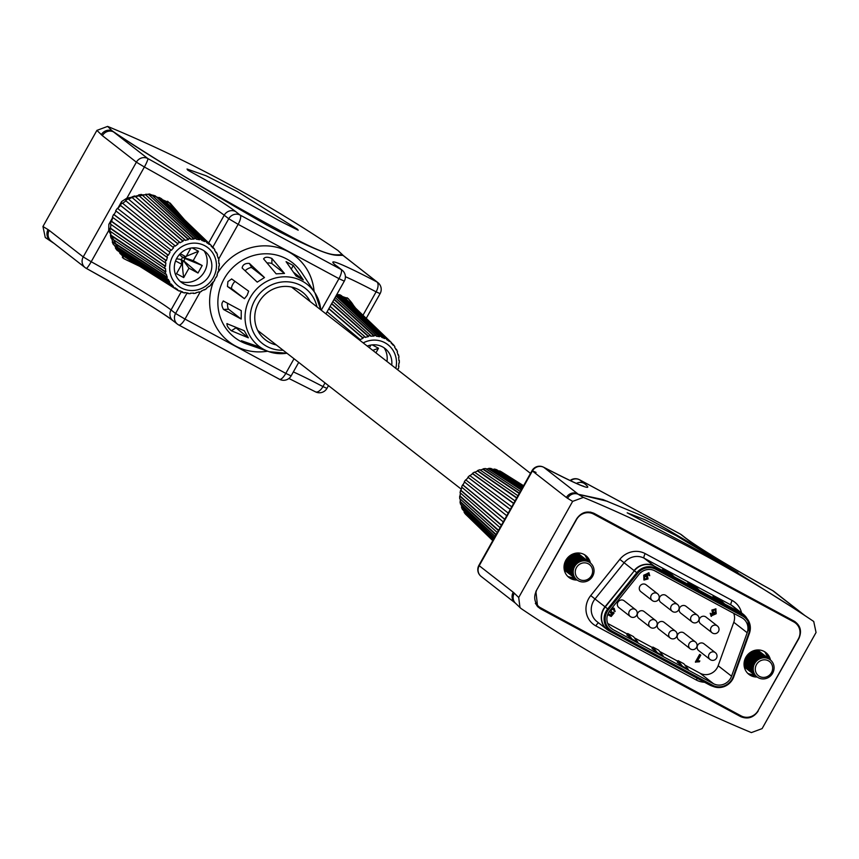 <?xml version="1.0" encoding="UTF-8"?>
<svg xmlns="http://www.w3.org/2000/svg" width="859" height="859" viewBox="0 0 859 859"><rect width="100%" height="100%" fill="white"/><g stroke="black" fill="none" stroke-linecap="round" stroke-linejoin="round"><path stroke-width="1.29" d="M310.185 301.573A30.205 28.583 127.9 0 0 302.529 292.189A30.205 28.583 127.9 0 0 258.752 302.432A30.205 28.583 127.9 0 0 265.388 339.82A30.205 28.583 127.9 0 0 276.351 344.964M297.45 229.235L298.191 230.223L280.313 221.235L187.713 170.125L187.037 169.019L206.139 175.794L237.363 191.589L297.45 229.235M286.927 353.21A39.235 37.13 -52.1 0 1 269.039 351.707L246.758 344.008A47.245 44.711 127.9 0 1 224.124 278.853A47.245 44.711 127.9 0 1 302.046 273.108L314.942 292.833A39.235 37.13 -52.1 0 1 320.761 309.82L314.942 292.833A39.235 37.13 -52.1 0 0 250.237 297.601A39.235 37.13 -52.1 0 0 269.039 351.707L286.97 353.242M271.916 258.484C267.729 256.712 264.948 256.852 263.573 258.881L276.158 273.838L284.501 273.441L271.916 258.484L271.884 263.606L284.501 273.441M293.273 265.528L286.068 261.651L296.13 276.05L303.334 279.927L293.273 265.528L291.276 269.092M249.368 263.402C245.159 263.155 242.732 264.679 242.12 267.976L257.238 282.128L264.497 277.554L249.368 263.402L251.87 267.718L264.497 277.554M231.672 278.971L227.914 281.58L227.452 286.487L244.439 298.685L247.113 295.356L248.659 291.169L231.586 278.917M241.669 340.765L248.874 344.652L264.046 349.935L256.841 346.059L241.422 340.744M223.565 301.026C221.354 302.765 221.343 305.589 223.523 309.476L241.196 319.076L241.25 310.625L223.233 300.94M227.227 323.639C226.508 325.336 227.882 327.708 231.35 330.758L248.369 337.834L244.246 330.715L226.862 323.639M337.974 250.495L343.89 256.089A8.633 8.171 127.9 0 0 342.795 255.381C334.623 254.93 332.701 258.86 278.337 231.232A6.571 3.683 -62.7 0 1 277.156 229.042L266.505 223.308L277.156 229.042C333.582 260.599 334.119 253.738 342.505 254.919L337.974 250.495A1457.208 1379.071 127.9 0 0 107.622 126.402L112.057 130.783C149.155 156.134 200.641 186.972 266.505 223.308L266.011 224.596C201.715 187.584 150.98 156.725 113.807 132.028A8.633 8.171 127.9 0 0 102.382 135.658L96.895 130.385L107.622 126.402M208.662 242.936L224.22 215.212A86.297 4.424 29.3 0 0 144.376 167L126.907 198.128L149.498 193.973L170.157 203.111L184.535 219.775M142.991 267.911L123.75 258.645L108.674 230.609L91.204 261.737A86.297 4.424 -150.7 0 1 171.048 309.949L181.303 291.684M54.192 243.494A1457.208 1379.071 -52.1 0 1 45.269 237.513L42.95 226.508L96.895 130.385M42.95 226.508L48.05 229.6A8.633 8.182 120.8 0 0 50.423 240.627L45.269 237.513M336.782 294.54L348.249 298.578L355.647 308.198M278.337 231.232L266.011 224.596M101.298 134.702A8.633 8.139 134.9 0 1 112.057 130.783L147.812 158.539A94.93 4.864 -150.7 0 1 235.634 211.572L240.166 215.104L340.98 269.415L336.449 265.882A94.93 4.864 -150.7 0 1 376.8 281.892L342.505 254.919A8.633 8.139 134.9 0 1 343.579 255.821M48.05 229.6L49.221 230.405A8.633 8.171 127.9 0 0 51.111 241.089L50.423 240.627M51.111 241.089L85.116 267.6A8.633 8.171 127.9 0 0 86.211 268.309A8.633 1.138 118.9 0 0 86.254 268.352C129.301 292.361 158.206 309.788 172.949 320.643L177.48 324.176A8.633 8.171 127.9 0 0 178.565 324.885A8.633 2.749 118.3 0 0 178.693 324.96L279.508 379.27A8.633 2.749 118.3 0 1 279.379 379.184L178.833 325.024M126.907 198.128L121.624 201.554L117.704 208.544M112.722 217.424L108.857 224.306L108.674 230.609M293.467 272.228L303.334 279.927M266.977 262.929A4.316 0.88 -179.6 0 1 271.884 263.606M245.116 270.768A4.316 1.299 149.9 0 1 248.82 268.244A4.316 1.299 149.9 0 1 251.87 267.718M244.439 298.685L231.823 288.839A4.316 1.374 118.3 0 1 232.284 285.306A4.316 1.374 118.3 0 1 235.13 281.451M241.196 319.076L228.58 309.229A4.316 1.084 87.3 0 1 227.538 303.184M248.369 337.834L234.657 326.731M122.365 257.517A36.164 34.231 127.9 0 0 133.446 262.564M174.388 210.036A36.164 34.231 127.9 0 0 167.58 201.221M354.413 307.007A36.164 34.231 127.9 0 0 347.057 297.708M205.827 241.497A28.175 26.672 127.9 0 0 204.786 240.971L158.979 197.377A34.521 32.674 -52.1 0 1 160.257 198.032A34.521 32.674 -52.1 0 1 161.492 198.73L206.836 242.077A28.175 26.672 127.9 0 0 205.827 241.497M204.893 245.771A24.192 22.892 -52.1 0 1 213.257 277.715A24.192 22.892 -52.1 0 1 181.249 287.905A24.192 22.892 -52.1 0 1 172.884 255.961A24.192 22.892 -52.1 0 1 204.893 245.771M204.786 240.971L204.678 241.594A27.617 26.135 -52.1 0 0 201.704 240.391L201.758 239.747A28.175 26.672 127.9 0 0 199.503 239.113L199.492 239.768A27.617 26.135 -52.1 0 0 196.314 239.232L196.249 238.566A28.175 26.672 127.9 0 0 193.887 238.426L193.994 239.103A27.617 26.135 -52.1 0 0 190.741 239.253L190.558 238.587A28.175 26.672 127.9 0 0 188.196 238.952L188.422 239.607A27.617 26.135 -52.1 0 0 185.222 240.445L184.943 239.811A28.175 26.672 127.9 0 0 182.677 240.66L183.01 241.282A27.617 26.135 -52.1 0 0 180.014 242.764L179.628 242.174A28.175 26.672 127.9 0 0 177.555 243.473L177.996 244.042A27.617 26.135 -52.1 0 0 175.343 246.114L174.849 245.588A28.175 26.672 127.9 0 0 173.078 247.285L173.604 247.768A27.617 26.135 -52.1 0 0 171.403 250.323L170.834 249.894A28.175 26.672 127.9 0 0 169.427 251.902L170.028 252.299A27.617 26.135 -52.1 0 0 168.375 255.241L167.741 254.898A28.175 26.672 127.9 0 0 166.764 257.142L167.419 257.442A27.617 26.135 -52.1 0 0 166.388 260.621L165.712 260.395A28.175 26.672 127.9 0 0 165.207 262.779L165.894 262.951A27.617 26.135 -52.1 0 0 165.529 266.258L164.842 266.14A28.175 26.672 127.9 0 0 164.821 268.545L165.519 268.609A27.617 26.135 -52.1 0 0 165.841 271.873L165.153 271.884A28.175 26.672 127.9 0 0 165.626 274.214L166.302 274.161A27.617 26.135 -52.1 0 0 167.29 277.253L166.635 277.371A28.175 26.672 127.9 0 0 167.591 279.519L168.224 279.358A27.617 26.135 -52.1 0 0 169.846 282.139L169.234 282.353A28.175 26.672 127.9 0 0 170.619 284.243L171.199 283.985A27.617 26.135 -52.1 0 0 173.368 286.337L172.831 286.638A28.175 26.672 127.9 0 0 174.592 288.162L175.086 287.829A27.617 26.135 -52.1 0 0 177.308 289.397A27.617 26.135 -52.1 0 0 177.716 289.644L177.265 290.009A28.175 26.672 127.9 0 0 178.285 290.589A28.175 26.672 127.9 0 0 179.316 291.115L179.724 290.729A27.617 26.135 -52.1 0 0 182.688 291.92L182.355 292.339A28.175 26.672 127.9 0 0 184.61 292.973L184.9 292.543A27.617 26.135 -52.1 0 0 188.089 293.08L187.863 293.52A28.175 26.672 127.9 0 0 190.226 293.66L190.408 293.22A27.617 26.135 -52.1 0 0 193.662 293.059L193.543 293.499A28.175 26.672 127.9 0 0 195.916 293.134L195.981 292.704A27.617 26.135 -52.1 0 0 199.17 291.867L199.17 292.285A28.175 26.672 127.9 0 0 201.435 291.426L201.393 291.029A27.617 26.135 -52.1 0 0 204.378 289.547L204.485 289.913A28.175 26.672 127.9 0 0 206.557 288.613L206.407 288.27A27.617 26.135 -52.1 0 0 209.059 286.208L209.252 286.509A28.175 26.672 127.9 0 0 211.035 284.812L210.799 284.544A27.617 26.135 -52.1 0 0 212.989 281.988L213.279 282.203A28.175 26.672 127.9 0 0 214.686 280.184L214.406 279.959M211.099 246.05L211.035 245.985A27.617 26.135 -52.1 0 1 211.099 246.05A27.617 26.135 -52.1 0 1 213.204 248.326L213.483 247.854A28.175 26.672 127.9 0 1 214.868 249.733L214.557 250.173A27.617 26.135 -52.1 0 1 216.167 252.954L216.522 252.567A28.175 26.672 127.9 0 1 217.467 254.726L217.102 255.059A27.617 26.135 -52.1 0 1 218.089 258.151L218.476 257.872A28.175 26.672 127.9 0 1 218.959 260.213L218.562 260.438A27.617 26.135 -52.1 0 1 218.884 263.702L219.292 263.541A28.175 26.672 127.9 0 1 219.27 265.946L218.873 266.065A27.617 26.135 -52.1 0 1 218.508 269.361L218.905 269.318A28.175 26.672 127.9 0 1 218.39 271.691L218.014 271.691A27.617 26.135 -52.1 0 1 216.983 274.88L217.348 274.944A28.175 26.672 127.9 0 1 216.371 277.189L216.017 277.081A27.617 26.135 -52.1 0 1 214.374 280.013L214.686 280.184M211.035 245.985L211.282 245.459A28.175 26.672 127.9 0 0 209.521 243.935L164.778 201.006L164.445 201.435A33.973 32.148 127.9 0 0 163.822 200.952M206.836 242.077L206.686 242.678A27.617 26.135 -52.1 0 1 209.317 244.482L209.521 243.935M180.261 281.43A20.38 19.285 127.9 0 0 202.692 274.343A20.38 19.285 127.9 0 0 204.098 250.86M183.579 283.749A19.413 18.372 127.9 0 0 207.749 277.897A19.413 18.372 127.9 0 0 206.772 253.094A19.413 18.372 127.9 0 0 202.563 249.926A19.413 18.372 127.9 0 0 177.018 257.85A19.413 18.372 127.9 0 0 183.085 283.47A19.413 18.372 127.9 0 0 183.579 283.749M190.881 248.079L185.995 256.787L180.218 253.673M175.558 260.953L181.775 264.304L176.503 273.699L183.708 277.575L188.98 268.18L197.978 273.033L202.198 265.517L193.2 260.664L198.472 251.268L192.212 247.897M184.91 258.58L182.452 257.26L181.303 259.976L183.923 260.996L184.91 258.58C184.492 257.893 187.251 258.58 193.2 260.664M179.434 254.511L182.452 257.26M176.514 258.774L181.185 259.525M181.775 264.304L181.474 259.676M180.68 259.826L181.303 259.976M183.708 277.575C182.183 266.913 182.097 261.437 183.472 261.147M188.98 268.18L183.633 260.846M197.978 273.033L183.923 260.996M202.198 265.517L184.964 258.484M198.472 251.268L186.274 256.293M185.598 256.744L185.072 258.28M185.995 256.787L182.742 257.41L182.291 256.798M177.265 290.009L125.371 257.303M174.592 288.162L121.989 255.187A34.521 32.674 -52.1 0 1 119.841 253.319L120.217 252.911A33.973 32.148 127.9 0 1 118.714 251.376M170.619 284.243L117.135 250.377A34.521 32.674 -52.1 0 1 115.439 248.079L115.879 247.757A33.973 32.148 127.9 0 1 114.333 245.191M167.591 279.519L113.42 244.6A34.521 32.674 -52.1 0 1 112.25 241.959L112.744 241.744A33.973 32.148 127.9 0 1 111.691 238.544M165.626 274.214L111.015 238.093A34.521 32.674 -52.1 0 1 110.424 235.248L110.951 235.13A33.973 32.148 127.9 0 1 110.575 231.533M164.821 268.545L110.027 231.157A34.521 32.674 -52.1 0 1 110.049 228.215L110.575 228.215A33.973 32.148 127.9 0 1 110.972 224.424M165.207 262.779L110.5 224.092A34.521 32.674 -52.1 0 1 111.122 221.171L111.638 221.289A33.973 32.148 127.9 0 1 112.84 217.51M166.764 257.142L112.4 217.187A34.521 32.674 -52.1 0 1 113.603 214.439L114.075 214.653A33.973 32.148 127.9 0 1 116.083 211.089M169.427 251.902L115.664 210.766A34.521 32.674 -52.1 0 1 117.393 208.308L117.801 208.619A33.973 32.148 127.9 0 1 120.507 205.473L120.142 205.108A34.521 32.674 -52.1 0 1 122.311 203.025L174.849 245.588M177.555 243.473L125.908 200.888A33.973 32.148 127.9 0 0 122.719 203.358M125.629 200.448A34.521 32.674 -52.1 0 1 128.163 198.848L179.628 242.174M182.677 240.66L132.071 197.495A33.973 32.148 127.9 0 0 128.582 199.213M131.889 197.001A34.521 32.674 -52.1 0 1 134.67 195.949L184.943 239.811M188.196 238.952L138.728 195.433A33.973 32.148 127.9 0 0 135.131 196.357M138.653 194.907A34.521 32.674 -52.1 0 1 141.552 194.456L190.558 238.587M193.887 238.426L145.6 194.8A33.973 32.148 127.9 0 0 142.089 194.939M145.633 194.263A34.521 32.674 -52.1 0 1 148.521 194.435L196.249 238.566M199.503 239.113L152.365 195.627A33.973 32.148 127.9 0 0 149.198 195.057M152.505 195.1A34.521 32.674 -52.1 0 1 155.275 195.884L201.758 239.747M158.979 197.377L158.732 197.871A33.973 32.148 127.9 0 0 156.252 196.808M164.778 201.006A34.521 32.674 -52.1 0 1 166.936 202.874L211.282 245.459M193.543 293.499L192.985 293.123M187.863 293.52L186.951 292.94M182.355 292.339L179.982 290.847M173.368 286.337L120.217 252.911M172.831 286.638L119.841 253.319M169.846 282.139L115.879 247.757M169.234 282.353L115.439 248.079M167.29 277.253L112.744 241.744M166.635 277.371L112.25 241.959M165.841 271.873L110.951 235.13M165.153 271.884L110.424 235.248M165.529 266.258L110.575 228.215M164.842 266.14L110.049 228.215M166.388 260.621L111.638 221.289M165.712 260.395L111.122 221.171M168.375 255.241L114.075 214.653M167.741 254.898L113.603 214.439M173.604 247.768L120.507 205.473M173.078 247.285L120.142 205.108M171.403 250.323L117.801 208.619M170.834 249.894L117.393 208.308M177.996 244.042L125.908 200.888M183.01 241.282L132.071 197.495M188.422 239.607L138.728 195.433M193.994 239.103L145.6 194.8M199.492 239.768L152.365 195.627M204.678 241.594L158.732 197.871M209.317 244.482L206.836 242.109M196.561 232.252L164.445 201.435M213.483 247.854L211.185 245.653M216.522 252.567L215.384 251.494M218.476 257.872L217.864 257.303M391.06 342.956A27.617 26.135 -52.1 0 1 391.124 343.02L391.307 342.43A28.175 26.672 127.9 0 0 389.546 340.905L389.342 341.463A27.617 26.135 -52.1 0 0 386.711 339.649L386.861 339.058A28.175 26.672 127.9 0 0 385.852 338.478A28.175 26.672 127.9 0 0 384.811 337.952L339.38 294.701M339.863 294.777A34.521 32.674 -52.1 0 1 340.282 295.002A34.521 32.674 -52.1 0 1 341.517 295.711L386.861 339.058M363.185 342.902A24.192 22.892 -52.1 0 1 384.918 342.741A24.192 22.892 -52.1 0 1 395.795 368.328M391.124 343.02A27.617 26.135 -52.1 0 1 393.229 345.307L393.508 344.824A28.175 26.672 127.9 0 1 394.893 346.703L394.582 347.154A27.617 26.135 -52.1 0 1 396.192 349.924L396.547 349.549A28.175 26.672 127.9 0 1 397.492 351.696L397.126 352.04A27.617 26.135 -52.1 0 1 398.114 355.132L398.501 354.853A28.175 26.672 127.9 0 1 398.984 357.183L398.587 357.408A27.617 26.135 -52.1 0 1 398.909 360.683L399.317 360.512A28.175 26.672 127.9 0 1 399.295 362.928L398.898 363.035A27.617 26.135 -52.1 0 1 398.533 366.331L398.93 366.288A28.175 26.672 127.9 0 1 398.415 368.672L398.039 368.661A27.617 26.135 -52.1 0 1 397.706 369.821M386.979 361.456A20.38 19.285 127.9 0 0 384.123 347.831M391.725 365.161A19.413 18.372 127.9 0 0 386.797 350.075A19.413 18.372 127.9 0 0 382.588 346.907A19.413 18.372 127.9 0 0 367.244 346.07M370.905 345.06L369.391 347.745M375.92 352.834L378.497 348.249L372.237 344.878M378.497 348.249L372.763 350.375M358.922 339.584A28.175 26.672 127.9 0 1 359.653 339.155L360.039 339.745A27.617 26.135 -52.1 0 1 363.035 338.263L362.702 337.641A28.175 26.672 127.9 0 1 364.968 336.782L365.247 337.426A27.617 26.135 -52.1 0 1 368.447 336.588L368.221 335.933A28.175 26.672 127.9 0 1 370.583 335.568L370.766 336.234A27.617 26.135 -52.1 0 1 374.019 336.073L373.912 335.407A28.175 26.672 127.9 0 1 376.274 335.547L376.339 336.213A27.617 26.135 -52.1 0 1 379.517 336.739L379.528 336.084A28.175 26.672 127.9 0 1 381.783 336.728L381.729 337.362A27.617 26.135 -52.1 0 1 384.703 338.564L384.811 337.952M338.865 294.637L338.757 294.841A33.973 32.148 127.9 0 0 338.199 294.583M389.546 340.905L344.803 297.976L344.47 298.406A33.973 32.148 127.9 0 0 343.847 297.933M344.803 297.976A34.521 32.674 -52.1 0 1 346.961 299.845L391.307 342.43M363.035 338.263L328.772 308.8M362.702 337.641L328.9 308.574M359.653 339.155L327.118 311.763M368.447 336.588L331.574 303.807M368.221 335.933L331.746 303.495M364.968 336.782L330.124 306.395M374.019 336.073L334.022 299.458M373.912 335.407L334.226 299.082M370.583 335.568L332.83 301.563M379.517 336.739L335.976 295.968M379.528 336.084L336.223 295.528M376.274 335.547L335.128 297.482M384.703 338.564L338.757 294.841M381.783 336.728L337.082 294.54M389.342 341.463L386.861 339.08M376.586 329.222L344.47 298.406M393.508 344.824L391.21 342.623M396.547 349.549L395.408 348.464M398.501 354.853L397.889 354.273M764.306 651.551A13.701 12.971 -52.1 0 1 768.096 658.155M584.281 554.581A13.701 12.971 -52.1 0 1 588.071 561.185M627.177 512.812L644.916 519.738L676.108 535.576L737.86 572.556L689.841 545.873L627.177 512.812M632.245 534.47A47.911 45.334 -52.1 0 1 633.674 534.685M658.488 548.053A47.911 45.334 -52.1 0 1 659.433 549.116M561.55 619.167L558.125 617.32M536.746 605.649L558.082 617.396M538.625 606.905L540.451 608.784L740.748 716.674L738.407 714.527L739.663 715.117M718.972 703.972L738.407 714.527M718.94 704.047L715.042 701.846M794.865 621.54L594.02 513.328C586.998 510.482 581.199 512.329 576.625 518.868L535.909 591.421L537.605 606.637L540.451 608.784M583.379 497.404A1457.208 1379.071 -52.1 0 1 792.009 607.13A1457.208 1379.071 -52.1 0 1 813.731 621.486L816.05 632.492L762.105 728.615L751.378 732.598A1457.208 1379.071 127.9 0 1 521.026 608.505L515.421 603.179A8.633 8.139 -45.1 0 1 514.305 593.182L518.707 597.51L572.652 501.377L567.563 498.295A8.633 8.182 -59.2 0 1 578.139 494.236L583.379 497.404L572.652 501.377M603.061 499.605L578.139 494.236L607.442 501.312M794.307 621.218C800.524 625.513 802.038 631.29 798.859 638.57L798.623 638.43M757.939 710.951L798.859 638.57M758.132 711.134C753.568 717.662 747.77 719.509 740.748 716.674M518.707 597.51L519.985 607.657M515.421 603.179L515.11 602.911A8.633 8.171 -52.1 0 1 513.22 592.227L514.305 593.182M567.563 498.295L566.382 497.49A8.633 8.171 -52.1 0 1 577.806 493.85L543.801 467.339A94.93 4.864 -150.7 0 0 584.152 483.349L579.621 479.816A8.633 2.749 -61.7 0 0 579.492 479.73A8.633 2.749 -61.7 0 0 579.32 479.655M795.745 623.226L793.34 620.692M754.836 675.163A13.701 12.971 -52.1 0 1 747.502 673.102M574.811 578.193A13.701 12.971 -52.1 0 1 567.477 576.131M761.224 652.808A10.791 10.211 127.9 0 0 760.902 652.55A10.791 10.211 127.9 0 0 759.539 651.659A10.791 10.211 127.9 0 0 754.363 650.488M744.044 663.706A10.791 10.211 127.9 0 0 747.641 669.558A10.791 10.211 127.9 0 0 747.964 669.805M748.35 670.117A10.791 10.211 -52.1 0 1 748.275 670.063A10.791 10.211 -52.1 0 1 744.689 660.013M750.927 652.013A10.791 10.211 -52.1 0 1 760.183 652.153A10.791 10.211 -52.1 0 1 761.546 653.044A10.791 10.211 -52.1 0 1 761.622 653.098M761.997 653.409A10.791 10.211 127.9 0 0 761.686 653.151A10.791 10.211 127.9 0 0 760.322 652.271A10.791 10.211 127.9 0 0 749.381 653.108M745.376 658.252A10.791 10.211 127.9 0 0 748.414 670.17A10.791 10.211 127.9 0 0 748.747 670.417M749.134 670.729A10.791 10.211 -52.1 0 1 749.059 670.675A10.791 10.211 -52.1 0 1 747.147 656.577A10.791 10.211 -52.1 0 1 760.967 652.765A10.791 10.211 -52.1 0 1 762.33 653.656A10.791 10.211 -52.1 0 1 762.395 653.71M762.781 654.021A10.791 10.211 127.9 0 0 762.47 653.763A10.791 10.211 127.9 0 0 761.106 652.872A10.791 10.211 127.9 0 0 747.287 656.695A10.791 10.211 127.9 0 0 749.198 670.782A10.791 10.211 127.9 0 0 749.531 671.019M749.918 671.33A10.791 10.211 -52.1 0 1 749.843 671.276A10.791 10.211 -52.1 0 1 747.921 657.189A10.791 10.211 -52.1 0 1 761.75 653.377A10.791 10.211 -52.1 0 1 763.114 654.268A10.791 10.211 -52.1 0 1 763.179 654.322M763.565 654.633A10.791 10.211 127.9 0 0 763.254 654.375A10.791 10.211 127.9 0 0 761.89 653.484A10.791 10.211 127.9 0 0 748.06 657.296A10.791 10.211 127.9 0 0 749.982 671.384A10.791 10.211 127.9 0 0 750.304 671.631M750.691 671.942A10.791 10.211 -52.1 0 1 750.626 671.888A10.791 10.211 -52.1 0 1 748.704 657.801A10.791 10.211 -52.1 0 1 762.534 653.989A10.791 10.211 -52.1 0 1 763.898 654.88A10.791 10.211 -52.1 0 1 763.962 654.934M764.349 655.245A10.791 10.211 127.9 0 0 764.038 654.987A10.791 10.211 127.9 0 0 762.674 654.096A10.791 10.211 127.9 0 0 748.844 657.908A10.791 10.211 127.9 0 0 750.766 671.996A10.791 10.211 127.9 0 0 751.088 672.243M751.475 672.554A10.791 10.211 -52.1 0 1 751.41 672.5A10.791 10.211 -52.1 0 1 749.488 658.413A10.791 10.211 -52.1 0 1 763.318 654.601A10.791 10.211 -52.1 0 1 764.671 655.481A10.791 10.211 -52.1 0 1 764.746 655.535M765.133 655.846A10.791 10.211 127.9 0 0 764.811 655.589A10.791 10.211 127.9 0 0 763.458 654.708A10.791 10.211 127.9 0 0 749.628 658.52A10.791 10.211 127.9 0 0 751.55 672.608A10.791 10.211 127.9 0 0 751.872 672.855M752.259 673.166A10.791 10.211 -52.1 0 1 752.194 673.112A10.791 10.211 -52.1 0 1 750.272 659.025A10.791 10.211 -52.1 0 1 764.091 655.202A10.791 10.211 -52.1 0 1 765.455 656.093A10.791 10.211 -52.1 0 1 765.53 656.147M765.917 656.459A10.791 10.211 127.9 0 0 765.594 656.201A10.791 10.211 127.9 0 0 764.231 655.32A10.791 10.211 127.9 0 0 750.412 659.132A10.791 10.211 127.9 0 0 752.334 673.22A10.791 10.211 127.9 0 0 752.656 673.456M753.042 673.767A10.791 10.211 -52.1 0 1 752.967 673.714A10.791 10.211 -52.1 0 1 751.056 659.626A10.791 10.211 -52.1 0 1 764.875 655.814A10.791 10.211 -52.1 0 1 766.239 656.706A10.791 10.211 -52.1 0 1 766.303 656.759M766.69 657.071A10.791 10.211 127.9 0 0 766.378 656.813A10.791 10.211 127.9 0 0 765.015 655.922A10.791 10.211 127.9 0 0 751.196 659.733A10.791 10.211 127.9 0 0 753.107 673.832A10.791 10.211 127.9 0 0 753.44 674.068M753.826 674.379A10.791 10.211 -52.1 0 1 753.751 674.326A10.791 10.211 -52.1 0 1 751.829 660.238A10.791 10.211 -52.1 0 1 765.659 656.426A10.791 10.211 -52.1 0 1 767.023 657.318A10.791 10.211 -52.1 0 1 767.087 657.371M754.599 674.991A10.791 10.211 -52.1 0 1 754.535 674.938A10.791 10.211 -52.1 0 1 752.613 660.85A10.791 10.211 -52.1 0 1 766.443 657.038A10.791 10.211 -52.1 0 1 767.806 657.919A10.791 10.211 -52.1 0 1 767.871 657.983M768.257 658.295A10.791 10.211 127.9 0 0 767.946 658.037A10.791 10.211 127.9 0 0 766.582 657.146A10.791 10.211 127.9 0 0 752.752 660.958A10.791 10.211 127.9 0 0 754.674 675.045A10.791 10.211 127.9 0 0 754.997 675.292M755.383 675.604A10.791 10.211 -52.1 0 1 755.319 675.55A10.791 10.211 -52.1 0 1 753.397 661.462A10.791 10.211 -52.1 0 1 767.227 657.64A10.791 10.211 -52.1 0 1 768.58 658.531A10.791 10.211 -52.1 0 1 768.655 658.585M769.041 658.896A10.791 10.211 127.9 0 0 768.719 658.638A10.791 10.211 127.9 0 0 767.366 657.758A10.791 10.211 127.9 0 0 753.536 661.57A10.791 10.211 127.9 0 0 755.458 675.657A10.791 10.211 127.9 0 0 755.78 675.904M756.167 676.216A10.791 10.211 -52.1 0 1 756.103 676.162A10.791 10.211 -52.1 0 1 754.181 662.064A10.791 10.211 -52.1 0 1 768 658.252A10.791 10.211 -52.1 0 1 769.363 659.143A10.791 10.211 -52.1 0 1 769.439 659.197M769.825 659.508A10.791 10.211 127.9 0 0 769.503 659.25A10.791 10.211 127.9 0 0 768.139 658.359A10.791 10.211 127.9 0 0 754.32 662.182A10.791 10.211 127.9 0 0 756.242 676.269A10.791 10.211 127.9 0 0 756.564 676.505M756.951 676.817A10.791 10.211 -52.1 0 1 756.876 676.763A10.791 10.211 -52.1 0 1 754.964 662.676A10.791 10.211 -52.1 0 1 768.784 658.864A10.791 10.211 -52.1 0 1 770.147 659.755A10.791 10.211 -52.1 0 1 770.212 659.809M768.923 658.971A10.791 10.211 127.9 0 0 755.104 662.783A10.791 10.211 127.9 0 0 757.015 676.871A10.791 10.211 127.9 0 0 758.379 677.762A10.791 10.211 127.9 0 0 772.209 673.95A10.791 10.211 127.9 0 0 770.287 659.862A10.791 10.211 127.9 0 0 768.923 658.971M768.365 660.796A8.987 8.504 127.9 0 0 756.478 664.576A8.987 8.504 127.9 0 0 759.581 676.441A8.987 8.504 127.9 0 0 771.468 672.661A8.987 8.504 127.9 0 0 768.365 660.796M767.474 657.683A10.791 10.211 127.9 0 0 767.162 657.425A10.791 10.211 127.9 0 0 765.798 656.534A10.791 10.211 127.9 0 0 751.969 660.346A10.791 10.211 127.9 0 0 753.891 674.433A10.791 10.211 127.9 0 0 754.223 674.68M744.57 667.937A12.08 11.435 127.9 0 0 745.87 668.27L746.009 668.291M759.281 651.283L759.216 651.154A12.08 11.435 127.9 0 0 758.583 649.962M581.199 555.827A10.791 10.211 127.9 0 0 580.877 555.569A10.791 10.211 127.9 0 0 579.514 554.678A10.791 10.211 127.9 0 0 574.338 553.518M564.019 566.736A10.791 10.211 127.9 0 0 567.616 572.588A10.791 10.211 127.9 0 0 567.939 572.824M568.325 573.136A10.791 10.211 -52.1 0 1 568.25 573.082A10.791 10.211 -52.1 0 1 564.664 563.032M570.902 555.043A10.791 10.211 -52.1 0 1 580.158 555.182A10.791 10.211 -52.1 0 1 581.522 556.074A10.791 10.211 -52.1 0 1 581.597 556.127M581.972 556.439A10.791 10.211 127.9 0 0 581.661 556.181A10.791 10.211 127.9 0 0 580.297 555.29A10.791 10.211 127.9 0 0 569.356 556.127M565.351 561.271A10.791 10.211 127.9 0 0 568.39 573.189A10.791 10.211 127.9 0 0 568.722 573.436M569.109 573.748A10.791 10.211 -52.1 0 1 569.034 573.694A10.791 10.211 -52.1 0 1 567.123 559.606A10.791 10.211 -52.1 0 1 580.942 555.794A10.791 10.211 -52.1 0 1 582.305 556.686A10.791 10.211 -52.1 0 1 582.37 556.739M582.756 557.051A10.791 10.211 127.9 0 0 582.445 556.793A10.791 10.211 127.9 0 0 581.081 555.902A10.791 10.211 127.9 0 0 567.262 559.714A10.791 10.211 127.9 0 0 569.173 573.801A10.791 10.211 127.9 0 0 569.506 574.048M569.893 574.36A10.791 10.211 -52.1 0 1 569.818 574.306A10.791 10.211 -52.1 0 1 567.896 560.218A10.791 10.211 -52.1 0 1 581.726 556.407A10.791 10.211 -52.1 0 1 583.089 557.287A10.791 10.211 -52.1 0 1 583.154 557.341M583.54 557.652A10.791 10.211 127.9 0 0 583.229 557.394A10.791 10.211 127.9 0 0 581.865 556.514A10.791 10.211 127.9 0 0 568.035 560.326A10.791 10.211 127.9 0 0 569.957 574.413A10.791 10.211 127.9 0 0 570.279 574.66M570.666 574.972A10.791 10.211 -52.1 0 1 570.601 574.918A10.791 10.211 -52.1 0 1 568.679 560.83A10.791 10.211 -52.1 0 1 582.509 557.008A10.791 10.211 -52.1 0 1 583.873 557.899A10.791 10.211 -52.1 0 1 583.937 557.953M584.324 558.264A10.791 10.211 127.9 0 0 584.013 558.006A10.791 10.211 127.9 0 0 582.649 557.115A10.791 10.211 127.9 0 0 568.819 560.938A10.791 10.211 127.9 0 0 570.741 575.025A10.791 10.211 127.9 0 0 571.063 575.262M571.45 575.573A10.791 10.211 -52.1 0 1 571.385 575.519A10.791 10.211 -52.1 0 1 569.463 561.432A10.791 10.211 -52.1 0 1 583.293 557.62A10.791 10.211 -52.1 0 1 584.646 558.511A10.791 10.211 -52.1 0 1 584.721 558.565M585.108 558.876A10.791 10.211 127.9 0 0 584.786 558.618A10.791 10.211 127.9 0 0 583.433 557.727A10.791 10.211 127.9 0 0 569.603 561.539A10.791 10.211 127.9 0 0 571.525 575.637A10.791 10.211 127.9 0 0 571.847 575.874M572.234 576.185A10.791 10.211 -52.1 0 1 572.169 576.131A10.791 10.211 -52.1 0 1 570.247 562.044A10.791 10.211 -52.1 0 1 584.066 558.232A10.791 10.211 -52.1 0 1 585.43 559.123A10.791 10.211 -52.1 0 1 585.505 559.177M585.892 559.488A10.791 10.211 127.9 0 0 585.57 559.23A10.791 10.211 127.9 0 0 584.206 558.339A10.791 10.211 127.9 0 0 570.387 562.151A10.791 10.211 127.9 0 0 572.309 576.239A10.791 10.211 127.9 0 0 572.631 576.486M573.017 576.797A10.791 10.211 -52.1 0 1 572.942 576.743A10.791 10.211 -52.1 0 1 571.031 562.656A10.791 10.211 -52.1 0 1 584.85 558.844A10.791 10.211 -52.1 0 1 586.214 559.724A10.791 10.211 -52.1 0 1 586.278 559.789M586.665 560.089A10.791 10.211 127.9 0 0 586.353 559.843A10.791 10.211 127.9 0 0 584.99 558.951A10.791 10.211 127.9 0 0 571.171 562.763A10.791 10.211 127.9 0 0 573.082 576.851A10.791 10.211 127.9 0 0 573.415 577.098M573.801 577.409A10.791 10.211 -52.1 0 1 573.726 577.355A10.791 10.211 -52.1 0 1 571.804 563.268A10.791 10.211 -52.1 0 1 585.634 559.445A10.791 10.211 -52.1 0 1 586.998 560.336A10.791 10.211 -52.1 0 1 587.062 560.39M574.574 578.021A10.791 10.211 -52.1 0 1 574.51 577.957A10.791 10.211 -52.1 0 1 572.588 563.869A10.791 10.211 -52.1 0 1 586.418 560.057A10.791 10.211 -52.1 0 1 587.781 560.948A10.791 10.211 -52.1 0 1 587.846 561.002M588.232 561.314A10.791 10.211 127.9 0 0 587.921 561.056A10.791 10.211 127.9 0 0 586.557 560.165A10.791 10.211 127.9 0 0 572.728 563.987A10.791 10.211 127.9 0 0 574.65 578.075A10.791 10.211 127.9 0 0 574.972 578.311M575.358 578.622A10.791 10.211 -52.1 0 1 575.294 578.569A10.791 10.211 -52.1 0 1 573.372 564.481A10.791 10.211 -52.1 0 1 587.202 560.669A10.791 10.211 -52.1 0 1 588.555 561.561A10.791 10.211 -52.1 0 1 588.63 561.614M589.016 561.926A10.791 10.211 127.9 0 0 588.694 561.668A10.791 10.211 127.9 0 0 587.341 560.777A10.791 10.211 127.9 0 0 573.511 564.588A10.791 10.211 127.9 0 0 575.433 578.676A10.791 10.211 127.9 0 0 575.755 578.923M576.142 579.234A10.791 10.211 -52.1 0 1 576.078 579.181A10.791 10.211 -52.1 0 1 574.156 565.093A10.791 10.211 -52.1 0 1 587.975 561.281A10.791 10.211 -52.1 0 1 589.338 562.173A10.791 10.211 -52.1 0 1 589.414 562.226M589.8 562.538A10.791 10.211 127.9 0 0 589.478 562.28A10.791 10.211 127.9 0 0 588.114 561.389A10.791 10.211 127.9 0 0 574.295 565.201A10.791 10.211 127.9 0 0 576.217 579.288A10.791 10.211 127.9 0 0 576.539 579.535M576.926 579.846A10.791 10.211 -52.1 0 1 576.851 579.793A10.791 10.211 -52.1 0 1 574.939 565.705A10.791 10.211 -52.1 0 1 588.759 561.893A10.791 10.211 -52.1 0 1 590.122 562.774A10.791 10.211 -52.1 0 1 590.187 562.828M588.898 562.001A10.791 10.211 127.9 0 0 575.079 565.813A10.791 10.211 127.9 0 0 576.99 579.9A10.791 10.211 127.9 0 0 578.354 580.791A10.791 10.211 127.9 0 0 592.184 576.969A10.791 10.211 127.9 0 0 590.262 562.881A10.791 10.211 127.9 0 0 588.898 562.001M588.34 563.815A8.987 8.504 127.9 0 0 576.453 567.606A8.987 8.504 127.9 0 0 579.557 579.471A8.987 8.504 127.9 0 0 591.443 575.68A8.987 8.504 127.9 0 0 588.34 563.815M587.449 560.702A10.791 10.211 127.9 0 0 587.137 560.444A10.791 10.211 127.9 0 0 585.774 559.563A10.791 10.211 127.9 0 0 571.944 563.375A10.791 10.211 127.9 0 0 573.866 577.463A10.791 10.211 127.9 0 0 574.199 577.71M564.546 570.967A12.08 11.435 127.9 0 0 565.845 571.289L565.984 571.321M579.256 554.302L579.191 554.173A12.08 11.435 127.9 0 0 578.558 552.992M498.993 471.172A27.617 26.135 127.9 0 1 499.251 471.301L499.659 470.904A28.175 26.672 -52.1 0 1 500.69 471.441A28.175 26.672 -52.1 0 1 501.71 472.01L523.593 485.722M467.79 516.377L492.765 540.644M492.883 540.44L465.492 514.176A28.175 26.672 -52.1 0 1 464.107 512.297L493.109 540.021M463.592 510.536A27.617 26.135 127.9 0 0 464.418 511.846L464.107 512.297M493.646 539.065L462.453 509.451A28.175 26.672 -52.1 0 1 461.508 507.304L494.183 538.121M461.111 504.727A27.617 26.135 127.9 0 0 461.874 506.96L461.508 507.304M495.138 536.413L460.499 504.147A28.175 26.672 -52.1 0 1 460.016 501.817L495.965 534.942M460.113 498.875A27.617 26.135 127.9 0 0 460.413 501.592L460.016 501.817M497.307 532.548L459.683 498.488A28.175 26.672 -52.1 0 1 459.705 496.072L498.392 530.615M460.413 493.002A27.617 26.135 127.9 0 0 460.102 495.965L459.705 496.072M500.067 527.63L460.07 492.712A28.175 26.672 -52.1 0 1 460.585 490.328L501.355 525.332M461.927 487.332A27.617 26.135 127.9 0 0 460.961 490.339L460.585 490.328M503.277 521.918L461.627 487.085A28.175 26.672 -52.1 0 1 462.604 484.83L504.705 519.373M464.569 482.06A27.617 26.135 127.9 0 0 462.958 484.948L462.604 484.83M506.756 515.722L464.289 481.835A28.175 26.672 -52.1 0 1 465.696 479.827L508.238 513.081L465.696 479.827M511.749 506.81L469.723 475.521A28.175 26.672 -52.1 0 0 467.94 477.217L468.176 477.475A27.617 26.135 127.9 0 0 465.986 480.041M515.056 500.926L474.49 472.106A28.175 26.672 -52.1 0 0 472.418 473.416L472.568 473.749A27.617 26.135 127.9 0 0 470.013 475.736M517.966 495.729L479.805 469.744A28.175 26.672 -52.1 0 0 477.54 470.592L477.583 470.99A27.617 26.135 127.9 0 0 474.823 472.343M520.35 491.488L485.432 468.52A28.175 26.672 -52.1 0 0 483.059 468.885L482.994 469.315A27.617 26.135 127.9 0 0 480.213 470.023M522.111 488.352L491.112 468.499A28.175 26.672 -52.1 0 0 488.75 468.359L488.567 468.81A27.617 26.135 127.9 0 0 485.99 468.896M523.195 486.419L496.62 469.68A28.175 26.672 -52.1 0 0 494.365 469.046L494.075 469.476A27.617 26.135 127.9 0 0 492.024 469.089M460.961 490.339L501.484 525.107M460.102 495.965L498.574 530.293M460.413 501.592L496.191 534.545M461.874 506.96L494.43 537.67M464.418 511.846L493.377 539.549M499.251 471.301L523.238 486.334M499.659 470.904L523.507 485.861M494.075 469.476L522.573 487.525M494.365 469.046L522.83 487.074M488.567 468.81L521.23 489.92M488.75 468.359L521.456 489.512M482.994 469.315L519.233 493.474M483.059 468.885L519.427 493.13M477.583 470.99L516.667 498.059M477.54 470.592L516.807 497.791M472.568 473.749L513.618 503.471M472.418 473.416L513.714 503.31M468.176 477.475L510.267 509.451M467.94 477.217L510.3 509.398M462.958 484.948L504.77 519.255M617.9 602.245A4.316 4.08 127.9 0 0 618.845 607.581L630.281 616.504A4.316 4.08 -52.1 0 1 635.037 609.342A4.316 4.08 -52.1 0 1 635.585 609.697L624.149 600.774A4.316 4.08 127.9 0 0 617.9 602.245M639.848 586.268A4.316 4.08 127.9 0 0 640.793 591.615L652.228 600.527A4.316 4.08 -52.1 0 1 656.995 593.365A4.316 4.08 -52.1 0 1 657.532 593.719L646.108 584.807A4.316 4.08 127.9 0 0 639.848 586.268M637.84 612.982A4.316 4.08 127.9 0 0 638.795 618.33L650.22 627.242A4.316 4.08 -52.1 0 1 654.987 620.08A4.316 4.08 -52.1 0 1 655.535 620.434L644.1 611.522A4.316 4.08 127.9 0 0 637.84 612.982M659.798 597.016A4.316 4.08 127.9 0 0 660.743 602.352L672.178 611.275A4.316 4.08 -52.1 0 1 676.935 604.113A4.316 4.08 -52.1 0 1 677.483 604.468L666.047 595.555A4.316 4.08 127.9 0 0 659.798 597.016M657.79 623.731A4.316 4.08 127.9 0 0 658.735 629.078L670.17 637.99A4.316 4.08 -52.1 0 1 674.927 630.828A4.316 4.08 -52.1 0 1 675.475 631.182L664.039 622.27A4.316 4.08 127.9 0 0 657.79 623.731M679.737 607.764A4.316 4.08 127.9 0 0 680.693 613.101L692.118 622.013A4.316 4.08 -52.1 0 1 696.885 614.851A4.316 4.08 -52.1 0 1 697.433 615.205L685.997 606.293A4.316 4.08 127.9 0 0 679.737 607.764M677.74 634.479A4.316 4.08 127.9 0 0 678.685 639.815L690.121 648.738A4.316 4.08 -52.1 0 1 694.877 641.576A4.316 4.08 -52.1 0 1 695.425 641.931L683.989 633.019A4.316 4.08 127.9 0 0 677.74 634.479M699.688 618.501A4.316 4.08 127.9 0 0 700.633 623.849L712.068 632.761A4.316 4.08 -52.1 0 1 716.836 625.599A4.316 4.08 -52.1 0 1 717.372 625.953L705.948 617.041A4.316 4.08 127.9 0 0 699.688 618.501M697.68 645.227A4.316 4.08 127.9 0 0 698.635 650.564L710.06 659.476A4.316 4.08 -52.1 0 1 714.828 652.314A4.316 4.08 -52.1 0 1 715.375 652.668L703.94 643.756A4.316 4.08 127.9 0 0 697.68 645.227M590.434 563.021A13.808 13.068 127.9 0 0 585.859 555.623A13.808 13.068 127.9 0 0 565.845 560.304A13.808 13.068 127.9 0 0 568.873 577.398A13.808 13.068 127.9 0 0 577.173 580.029M770.459 660.002A13.808 13.068 127.9 0 0 765.884 652.593A13.808 13.068 127.9 0 0 745.87 657.275A13.808 13.068 127.9 0 0 748.898 674.379A13.808 13.068 127.9 0 0 757.198 677.01M684.87 665.038L700.085 673.241A12.949 12.251 127.9 0 0 717.211 667.787A12.949 12.251 127.9 0 0 718.145 665.736L733.779 622.281A12.949 12.251 127.9 0 0 733.736 613.358M713.496 683.7A12.949 12.251 127.9 0 0 730.622 678.245A12.949 12.251 127.9 0 0 731.557 676.194L747.19 632.729A12.949 12.251 127.9 0 0 743.411 618.748A12.949 12.251 127.9 0 0 741.779 617.685L654.816 570.838A12.949 12.251 127.9 0 0 638.946 574.424L609.869 610.642A12.949 12.251 127.9 0 0 611.447 628.53A12.949 12.251 127.9 0 0 613.079 629.604L713.496 683.7L700.085 673.241M644.905 575.294L647.546 575.509M643.917 579.954L643.745 575.186L649.06 572.899M648.77 575.262L648.287 573.479L645.109 575.455L647.332 575.38L648.04 578.945L644.025 580.04L643.971 575.358L648.792 572.728L649.748 575.691L648.545 575.09L648.073 573.307M608.054 613.605L610.76 615.065L612.113 613.423M610.427 612.843L609.428 611.211M612.22 607.71L614.314 608.419M612.016 607.957L613.992 608.215L615.141 611.544L614.164 611.103L613.315 608.816M611.232 612.134L614.088 612.982L611.189 616.494L607.657 614.593M699.827 660.936L699.333 661.817L695.361 662.042L699.634 654.429L700.794 655.095L697.444 661.054L699.827 660.936L697.229 660.882M607.71 623.473L627.371 634.071M634.468 637.893L652.582 647.643M659.669 651.466L677.783 661.226M712.39 613.412L712.111 610.18L715.772 608.816L716.202 613.745L710.908 616.043M712.594 613.53L711.896 610.008L716.03 608.977M711.188 616.204L710.2 613.24L711.402 613.831L711.907 615.635L715.075 613.637L712.82 613.702M711.585 615.398L714.86 613.466M537.981 605.949A12.949 12.251 -52.1 0 1 537.53 605.616A12.949 12.251 -52.1 0 1 535.35 603.383M590.466 512.082A12.949 12.251 -52.1 0 1 591.894 512.737L792.073 620.574A12.949 12.251 -52.1 0 1 793.705 621.637A12.949 12.251 -52.1 0 1 794.145 621.991M657.328 652.7L652.056 648.577L652.894 647.074L658.66 650.177L663.094 655.804L657.328 652.7L652.894 647.074M682.529 666.273L677.257 662.16L678.095 660.657L683.861 663.76L688.295 669.376L682.529 666.273L678.095 660.657M632.127 639.117L626.845 635.005L627.693 633.502L633.448 636.605L637.883 642.221L632.127 639.117L627.693 633.502M670.686 574.735A0.859 0.816 -52.1 0 1 671.77 574.467L673.875 576.453L669.537 574.123L664.565 570.591A0.859 0.816 -52.1 0 1 664.673 570.655L664.673 570.655A0.859 0.816 -52.1 0 1 664.769 570.741M695.887 588.318A0.859 0.816 -52.1 0 1 696.971 588.039L699.076 590.036L689.777 584.163A0.859 0.816 -52.1 0 1 689.884 584.238L694.727 587.685M721.098 601.891A0.859 0.816 -52.1 0 1 722.172 601.622L724.277 603.609L719.949 601.279L714.978 597.746A0.859 0.816 -52.1 0 1 715.085 597.81L724.266 603.598M536.446 590.96A12.949 12.251 127.9 0 0 539.291 606.991A12.949 12.251 127.9 0 0 540.923 608.054L741.113 715.891A12.949 12.251 127.9 0 0 758.239 710.436L798.312 639.032A12.949 12.251 127.9 0 0 795.466 623.011A12.949 12.251 127.9 0 0 793.834 621.937L593.644 514.101A12.949 12.251 127.9 0 0 576.518 519.555L536.252 590.809M720.518 601.579L719.187 600.806M717.684 599.754L719.294 600.624L720.207 600.087L722.172 601.622M713.281 596.425L720.207 600.087M695.307 588.007L693.986 587.223M699.108 590.058L694.748 587.696M692.483 586.182L694.083 587.051L695.006 586.514L696.971 588.039M688.08 582.842L695.006 586.514M670.106 574.424L668.785 573.651M673.907 576.475L662.6 569.055L671.77 574.467M667.282 572.609L668.882 573.468L669.805 572.932M695.586 662.214L699.634 654.429M699.86 654.601L700.794 655.095M607.807 614.185L608.086 613.68L610.76 615.065M610.985 615.237L612.51 613.39L610.534 612.929L609.622 610.953M614.164 611.103L613.541 608.988L611.039 609.954L611.629 612.403L613.079 612.252M613.305 612.424L614.088 612.982M711.402 616.375L710.425 613.412L711.402 613.831M715.354 609.611L713.099 610.599L713.528 612.939L715.783 612.102L715.558 609.74M713.185 612.703L715.558 611.93L715.139 609.439M646.612 576.142L644.357 577.055L644.733 579.449L647.106 578.44L646.827 576.271M644.54 579.32L646.891 578.268L646.398 575.97M316.95 306.846A34.94 33.072 127.9 0 0 289.215 281.945A34.94 33.072 127.9 0 0 254.801 300.306A34.94 33.072 127.9 0 0 283.116 350.236M217.552 273.28A54.117 51.207 -52.1 0 1 274.214 246.716A54.117 51.207 -52.1 0 1 314.115 291.566M267.6 351.213A54.117 51.207 -52.1 0 1 213.247 282.182M200.233 291.91L184.986 319.076L285.8 373.386L294.014 358.74M321.255 310.206L338.961 278.649L238.147 224.339L218.723 258.946M172.949 320.643A8.633 8.171 127.9 0 1 171.048 309.949L175.58 313.481L187.069 293.016M212.785 247.188L228.752 218.744L224.22 215.212A8.633 8.171 127.9 0 1 235.634 211.572M49.221 230.405L83.226 256.916L136.388 162.179L102.382 135.658M293.349 371.926A86.297 4.424 -150.7 0 1 322.952 386.571L325.013 382.899M362.981 315.232L376.113 291.835A86.297 4.424 29.3 0 0 345.393 276.695M172.154 319.935A94.93 4.864 29.3 0 0 86.308 268.373M83.226 256.916A8.633 8.171 127.9 0 0 85.116 267.6A8.633 8.633 0 0 0 86.254 268.352A8.633 1.138 118.9 0 0 91.204 261.737L83.226 256.916M136.388 162.179L144.376 167A8.633 1.138 118.9 0 0 147.812 158.539A8.633 8.171 127.9 0 0 136.388 162.179M175.58 313.481A8.633 8.171 127.9 0 0 177.48 324.176A8.633 8.633 0 0 0 178.693 324.96A8.633 2.749 118.3 0 0 184.986 319.076L175.58 313.481M288.903 378.475L315.414 391.801A8.633 8.633 0 0 0 326.946 388.375L322.952 386.571A8.633 4.263 117.6 0 1 315.414 391.801A8.633 4.263 117.6 0 1 315.199 391.661M291.126 375.898L285.8 373.386A8.633 2.749 118.3 0 1 279.508 379.27A8.633 8.633 0 0 0 291.126 375.898L298.707 362.391M228.752 218.744L238.147 224.339A8.633 2.749 118.3 0 0 240.166 215.104A8.633 8.171 127.9 0 0 228.752 218.744M377.896 282.6A8.633 8.171 127.9 0 0 376.8 281.892A8.633 4.263 -62.4 0 1 376.113 291.835L380.108 293.628A8.633 8.633 0 0 0 377.896 282.6L343.89 256.089M338.961 278.649L344.287 281.151A8.633 8.633 0 0 0 342.075 270.123A8.633 8.171 -52.1 0 0 340.98 269.415A8.633 2.749 118.3 0 1 338.961 278.649M336.094 265.603L337.544 266.591A8.633 8.171 127.9 0 0 336.449 265.882M231.823 288.839L227.452 286.487M228.58 309.229L223.523 309.476M235.753 327.988L231.35 330.758M249.507 343.503L248.874 344.652M566.382 497.49L532.387 470.968L479.215 565.716L513.22 592.227M803.616 614.722L772.789 590.691A94.93 4.864 -150.7 0 1 684.967 537.648L680.435 534.115L579.621 479.816A8.633 8.171 127.9 0 0 570.537 480.729M773.884 591.4A8.633 8.633 0 0 0 772.746 590.648A8.633 1.138 -61.1 0 1 772.789 590.691A8.633 8.171 -52.1 0 1 773.884 591.4L804.808 615.506M684.967 537.648A8.633 8.171 -52.1 0 1 686.051 538.357C700.794 549.212 729.699 566.639 772.746 590.648A8.633 1.138 -61.1 0 0 772.692 590.627M481.104 576.4A8.633 8.171 -52.1 0 1 479.215 565.716L478.892 565.372A8.633 8.633 0 0 0 481.104 576.4L515.11 602.911M681.52 534.824A8.633 8.633 0 0 0 680.307 534.04A8.633 2.749 -61.7 0 1 680.435 534.115A8.633 8.171 -52.1 0 1 681.52 534.824L686.051 538.357M532.387 470.968A8.633 8.171 -52.1 0 1 543.801 467.339A8.633 4.263 117.6 0 0 543.586 467.199A8.633 8.633 0 0 0 532.054 470.625L532.387 470.968M536.048 472.429L532.054 470.625L478.892 565.372M570.097 480.525A8.633 8.633 0 0 1 579.492 479.73L680.307 534.04A8.633 2.749 -61.7 0 0 680.167 533.976M543.242 467.06A8.633 4.263 117.6 0 1 543.586 467.199C566.8 479.172 580.212 485.528 583.819 486.28L583.057 486.215M576.4 483.402A8.633 8.171 -52.1 0 1 584.152 483.349M575.186 578.494A13.808 13.068 -52.1 0 1 567.928 576.582M755.211 675.464A13.808 13.068 -52.1 0 1 747.953 673.553M704.552 682.25A20.713 19.607 -52.1 0 1 696.295 680.006L595.867 625.91A4.316 1.374 118.3 0 1 598.637 622.925M595.867 625.91A20.713 19.607 -52.1 0 1 588.705 598.562A20.713 19.607 -52.1 0 1 590.734 595.566L619.811 559.359A20.713 19.607 -52.1 0 1 645.195 553.615L732.158 600.462A20.713 19.607 -52.1 0 1 741.564 612.939M593.408 601.354A16.396 15.516 127.9 0 0 597.005 621.658L607.012 629.454A16.396 15.516 -52.1 0 1 603.415 609.16A16.396 15.516 -52.1 0 1 605.015 606.787L595.008 598.991A16.396 15.516 127.9 0 0 593.408 601.354M608.537 609.568L605.015 606.787L634.35 570.773L605.262 606.98A16.353 15.473 127.9 0 0 603.662 609.342A16.353 15.473 127.9 0 0 609.321 630.936L611.576 631.773A15.612 14.775 -52.1 0 1 607.7 608.902L636.787 572.695A15.612 14.775 -52.1 0 1 655.922 568.368L654.386 566.242A16.353 15.473 127.9 0 0 634.35 570.773L637.614 573.35L608.537 609.568A14.753 13.959 127.9 0 0 612.188 631.172L712.616 685.267A14.753 13.959 127.9 0 0 732.136 679.05A14.753 13.959 127.9 0 0 733.199 676.72L748.823 633.266A14.753 13.959 127.9 0 0 742.659 616.118L655.696 569.27A14.753 13.959 127.9 0 0 637.614 573.35M609.031 630.774A16.396 15.516 -52.1 0 1 607.012 629.454L609.203 630.893A8.633 2.749 118.3 0 0 609.321 630.936L709.738 685.031A16.353 15.473 127.9 0 0 711.692 685.911L709.631 684.988A8.633 2.749 -61.7 0 0 709.738 685.031L611.576 631.773L612.188 631.172M709.523 684.913A8.633 2.749 -61.7 0 0 709.631 684.988L609.203 630.893A8.633 2.749 118.3 0 1 609.085 630.807M733.769 676.849A15.612 14.775 -52.1 0 1 732.652 679.286L733.79 676.838L733.199 676.72M630.817 616.859A4.316 4.08 -52.1 0 1 630.281 616.504A4.316 4.316 0 0 0 636.691 615.205A4.316 4.316 0 0 0 635.585 609.697M650.768 627.596A4.316 4.08 -52.1 0 1 650.22 627.242A4.316 4.316 0 0 0 656.641 625.953A4.316 4.316 0 0 0 655.535 620.434M652.776 600.881A4.316 4.08 -52.1 0 1 652.228 600.527A4.316 4.316 0 0 0 658.649 599.238A4.316 4.316 0 0 0 657.532 593.719M670.718 638.344A4.316 4.08 -52.1 0 1 670.17 637.99A4.316 4.316 0 0 0 676.591 636.702A4.316 4.316 0 0 0 675.475 631.182M672.715 611.629A4.316 4.08 -52.1 0 1 672.178 611.275A4.316 4.316 0 0 0 678.589 609.976A4.316 4.316 0 0 0 677.483 604.468M690.657 649.093A4.316 4.08 -52.1 0 1 690.121 648.738A4.316 4.316 0 0 0 696.531 647.439A4.316 4.316 0 0 0 695.425 641.931M692.665 622.367A4.316 4.08 -52.1 0 1 692.118 622.013A4.316 4.316 0 0 0 698.539 620.724A4.316 4.316 0 0 0 697.433 615.205M710.608 659.83A4.316 4.08 -52.1 0 1 710.06 659.476A4.316 4.316 0 0 0 716.481 658.187A4.316 4.316 0 0 0 715.375 652.668M712.616 633.115A4.316 4.08 -52.1 0 1 712.068 632.761A4.316 4.316 0 0 0 718.489 631.472A4.316 4.316 0 0 0 717.372 625.953M588.383 561.432L584.829 554.893A13.808 13.068 -52.1 0 1 588.458 561.475M768.408 658.402L764.854 651.874A13.808 13.068 -52.1 0 1 768.483 658.456M591.894 512.737L593.644 514.101M792.073 620.574L793.834 621.937M613.079 629.604L610.008 627.21M619.811 559.359L634.092 570.58A16.396 15.516 -52.1 0 1 654.193 566.038L741.156 612.886L731.149 605.08L644.186 558.232A16.396 15.516 127.9 0 0 624.096 562.774L595.008 598.991L590.734 595.566M655.696 569.27L655.922 568.368L742.885 615.205L741.349 613.09A8.633 2.749 118.3 0 0 741.156 612.886A16.396 15.516 -52.1 0 1 743.228 614.228A16.396 15.516 -52.1 0 1 745 615.86M742.659 616.118L742.885 615.205A15.612 14.775 -52.1 0 1 747.845 619.693L743.228 614.228L733.221 606.433A16.396 15.516 127.9 0 0 731.149 605.08A4.316 1.374 118.3 0 1 732.158 600.462M664.565 570.591L662.6 569.055M689.777 584.163L687.812 582.627M714.978 597.746L713.013 596.21M746.557 617.793A16.353 15.473 127.9 0 0 741.349 613.09L654.386 566.242A8.633 2.749 -61.7 0 0 654.193 566.038L644.186 558.232A4.316 1.374 118.3 0 1 645.195 553.615M731.557 676.194L718.145 665.736M747.19 632.729L733.779 622.281M732.641 679.297A15.612 14.775 -52.1 0 1 713.861 686.695A15.612 14.775 -52.1 0 1 711.993 685.869L712.616 685.267M749.392 633.394L733.779 676.817L749.402 633.351A15.612 14.775 -52.1 0 0 747.845 619.693L749.413 633.384L748.823 633.266M696.295 680.006A4.316 1.374 118.3 0 1 697.368 678.385M461.294 489.179L257.732 330.447M530.508 473.384L291.566 287.056M326.946 388.375L328.492 385.616M366.235 318.356L380.108 293.628M325.937 313.857L344.287 281.151M337.544 266.591L342.075 270.123M177.308 289.397L174.957 287.915M792.009 607.13L690.711 543.307L667.099 529.337C649.726 519.459 647.428 518.525 637.657 513.972L602.771 499.487M744.324 666.981L747.641 669.558M757.595 649.962L760.902 652.55M564.299 570L567.616 572.588M577.57 552.992L580.877 555.569M567.917 576.572L575.122 578.44M747.942 673.553L755.147 675.41M537.53 605.616L539.291 606.991M793.705 621.637L795.466 623.011M732.663 679.308C727.938 686.416 721.678 688.875 713.861 686.695L711.692 685.911M713.153 596.307L715.085 597.81M687.952 582.735L689.884 584.238"/></g></svg>
